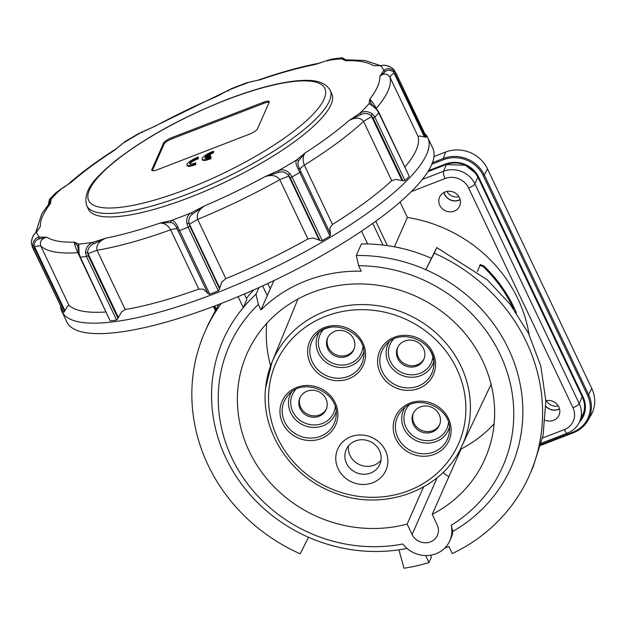 <?xml version="1.0" encoding="UTF-8"?>
<svg xmlns="http://www.w3.org/2000/svg" width="626" height="626" viewBox="0 0 626 626"><rect width="100%" height="100%" fill="white"/><g stroke="black" fill="none" stroke-linecap="round" stroke-linejoin="round"><path stroke-width="0.94" d="M228.615 90.981L228.834 90.066L231.683 88.556L228.834 90.066A191.572 48.64 154.6 0 1 238.952 86.067A191.572 48.64 154.6 0 1 248.976 82.288L257.842 80.245M371.672 104.44L369.097 103.689C370.349 104.026 372.846 105.958 376.586 109.48L378.785 112.907L409.028 175.851M376.328 108.58L376.234 108.392C373.8 103.759 371.617 100.723 369.684 99.291A186.579 47.373 154.6 0 0 379.825 76.317L385.694 71.286C387.799 69.658 390.405 69.877 393.504 71.959L395.389 74.384L425.148 137.063L426.408 137.141L396.195 73.5L393.824 70.448C389.591 68.038 386.211 68.101 383.691 70.652L379.825 76.317C383.879 72.968 387.267 73.281 389.982 77.272L418.137 136.546A194.561 49.399 154.6 0 1 416.126 150.232A194.561 49.399 154.6 0 1 404.873 167.103M426.134 137.243L396.188 73.5M327.914 60.988L327.108 60.566L332.171 59.047L327.226 60.448M67.131 185.139C80.394 173.308 96.803 161.156 116.358 148.667L123.392 143.01A191.572 48.64 154.6 0 1 132.399 137.587A191.572 48.64 154.6 0 1 141.679 132.211L138.596 133.557L141.679 132.211L142.431 132.649M48.773 204.021L51.066 199.162L49.391 199.436L55.972 192.691L60.503 189.475L55.972 192.691M62.498 309.8L32.255 246.785L31.308 242.872C31.934 237.653 33.655 234.093 36.472 232.199L35.854 232.567C33.272 234.64 31.754 238.076 31.3 242.865L32.255 246.785L62.498 309.8M32.669 245.071L34.117 245.721C34.493 241.965 36.042 239.735 38.773 239.022L39.477 237.082C35.768 237.544 33.499 240.212 32.669 245.071L33.522 248.851A201.549 51.175 154.6 0 1 32.834 247.841A201.549 51.175 154.6 0 1 32.255 246.785M34.798 248.733L33.522 248.851L63.742 312.491L64.556 311.412L34.798 248.733L34.117 245.721L64.908 310.66L64.556 311.412M109.886 320.277L80.355 257.2L79.048 253.334L78.743 244.077L77.601 245.948L77.867 246.902M85.496 252.528L87.593 252.614C87.836 248.569 89.721 245.689 93.258 243.983L93.055 242.285C88.556 243.897 86.036 247.309 85.496 252.528L86.411 256.441A201.549 51.175 154.6 0 1 83.344 256.84A201.549 51.175 154.6 0 1 80.355 257.2L79.987 256.785M88.282 255.744L86.411 256.441L116.624 320.074L118.04 318.423L88.282 255.744L87.593 252.614L118.377 317.554L118.04 318.423M208.802 294.165L209.812 294.173L177.792 226.878C175.671 222.371 173.472 220.266 171.188 220.563L170.522 222.504C172.839 222.574 174.889 224.351 176.689 227.848L207.949 293.43L208.802 294.165M186.869 223.365L188.927 223.114C188.387 219.147 189.592 216.103 192.558 213.99L191.329 212.785C187.69 214.788 186.204 218.317 186.869 223.365L188.113 227.246A201.549 51.175 154.6 0 1 183.848 228.905A201.549 51.175 154.6 0 1 179.599 230.532L178.191 230.751M189.866 226.236L188.113 227.246L218.333 290.879L219.632 288.915L189.866 226.236L188.927 223.114L219.734 288.054L219.632 288.915M332.476 224.444L304.33 165.162C302.491 160.272 302.781 156.187 305.191 152.908A186.579 47.373 154.6 0 0 348.901 120.607L360.928 114.558C364.426 112.868 367.822 113.189 371.124 115.52L373.119 118.024L402.886 180.695L405.006 180.64L374.794 116.999L372.329 113.846C367.916 111.021 363.69 110.865 359.66 113.376L348.901 120.607C355.631 117.148 360.513 117.414 363.557 121.397L391.704 180.679A194.561 49.399 154.6 0 1 332.476 224.444L329.777 228.177L330.52 234.163L299.424 168.504L330.246 233.435M321.169 240.846L322.28 240.627L292.06 176.986L289.815 173.59C286.192 169.959 282.42 168.973 278.484 170.64L278.742 172.322C282.303 171.274 285.495 172.189 288.304 175.069L290.159 177.745L319.917 240.423L321.169 240.846M298.054 168.723L299.424 168.504C297.749 164.959 297.522 162.298 298.743 160.506L296.771 159.841C295.331 161.359 295.754 164.325 298.054 168.723L299.791 172.416A201.549 51.175 154.6 0 1 295.949 174.709A201.549 51.175 154.6 0 1 292.06 176.986L290.159 177.745M300.762 171.485L299.791 172.416L330.012 236.057L330.52 234.163M402.886 180.695L395.773 179.419L391.704 180.679M319.917 240.423L313.219 237.958L307.922 238.944A194.561 49.399 154.6 0 1 225.829 278.64L221.753 282.185L219.734 288.054M424.725 133.596A202.542 51.426 154.6 0 1 427.816 137.775A202.542 51.426 154.6 0 1 426.596 154.434A202.542 51.426 154.6 0 1 240.58 283.03A202.542 51.426 154.6 0 1 61.888 311.529A202.542 51.426 154.6 0 1 60.605 306.497M409.005 176.548A201.549 51.175 154.6 0 1 405.006 180.64M330.012 236.057A201.549 51.175 154.6 0 1 322.28 240.627M218.333 290.879A201.549 51.175 154.6 0 1 209.812 294.173M207.949 293.43L203.52 289.228L198.786 289.087A194.561 49.399 154.6 0 1 125.192 309.541L121.514 312.022L118.377 317.554M116.624 320.074A201.549 51.175 154.6 0 1 110.575 320.833M105.935 311.959A194.561 49.399 154.6 0 1 68.985 305.363L67.35 306.302L64.908 310.66M63.742 312.491A201.549 51.175 154.6 0 1 62.467 310.426M425.148 137.063L419.639 135.967L418.137 136.546M378.816 65.667L380.686 65.769C384.074 64.658 388.003 65.487 392.471 68.25L393.942 69.83M427.816 137.775L432.785 148.237A202.542 51.426 154.6 0 1 431.564 164.896A202.542 51.426 154.6 0 1 245.541 293.492A202.542 51.426 154.6 0 1 66.857 321.991L61.888 311.529M211.017 156.93L210.892 158.652A9.977 2.535 154.6 0 1 209.1 159.348A9.977 2.535 154.6 0 1 202.48 159.896L202.151 159.2A9.977 2.535 154.6 0 1 213.552 151.187L213.098 152.212A6.988 1.776 -25.4 0 0 205.265 156.774L210.493 154.755L210.039 155.772L204.812 157.791A6.988 1.776 -25.4 0 0 204.851 157.909A6.988 1.776 -25.4 0 0 211.017 156.93L210.563 157.955A9.977 2.535 154.6 0 1 208.771 158.652A9.977 2.535 154.6 0 1 202.151 159.2M207.3 155.984A6.988 1.776 -25.4 0 1 213.427 152.908L213.552 151.187M195.797 162.807L195.672 164.536A9.977 2.535 154.6 0 1 193.88 165.225A9.977 2.535 154.6 0 1 187.26 165.773L186.931 165.076A9.977 2.535 154.6 0 1 198.332 157.063L197.879 158.088A6.988 1.776 -25.4 0 0 189.67 163.214A6.988 1.776 -25.4 0 0 189.631 163.793A6.988 1.776 -25.4 0 0 195.797 162.807L195.343 163.84A9.977 2.535 154.6 0 1 193.551 164.528A9.977 2.535 154.6 0 1 186.931 165.076M189.952 164.067A6.988 1.776 -25.4 0 1 190.007 163.918A6.988 1.776 -25.4 0 1 198.207 158.793L198.332 157.063M331.757 93.65A134.7 34.203 154.6 0 1 330.943 104.73A134.7 34.203 154.6 0 1 207.237 190.249A134.7 34.203 154.6 0 1 88.407 209.201L86.748 205.711A134.7 34.203 154.6 0 0 188.129 193.896A134.7 34.203 154.6 0 0 329.292 101.24A134.7 34.203 154.6 0 0 330.105 90.16L331.757 93.65M171.939 137.579L263.256 102.304A7.981 2.027 154.6 0 1 269.266 101.6A7.981 2.027 154.6 0 1 269.219 102.257L257.489 128.807A7.981 2.027 154.6 0 1 249.125 134.3L157.799 169.583A7.981 2.027 154.6 0 1 151.797 170.28A7.981 2.027 154.6 0 1 151.844 169.623L163.574 143.072A7.981 2.027 154.6 0 1 171.939 137.579L172.432 138.628L263.757 103.345A7.981 2.027 154.6 0 1 269.211 102.265M210.493 154.755L210.367 156.469L205.641 158.3M198.207 158.793L197.879 158.088M195.672 164.536L195.343 163.84M213.427 152.908L213.098 152.212M210.892 158.652L210.563 157.955M210.367 156.469L210.039 155.772M151.844 169.623L152.337 170.655L164.067 144.121A7.981 2.027 154.6 0 1 172.432 138.628M207.527 292.772L176.689 227.848L177.792 226.878M218.623 95.395L228.834 90.066M221.322 94.103L215.79 96.889A186.579 47.373 154.6 0 0 155.209 126.186L152.22 127.501M141.679 132.211L149.544 128.807M371.257 103.955L369.684 99.291L369.097 103.689A191.572 48.64 154.6 0 1 364.645 108.462A191.572 48.64 154.6 0 1 359.66 113.376L360.928 114.558M332.156 59.047L342.258 57.78L341.42 58.774L345.912 60.722L346.1 59.83L364.895 60.487L380.475 65.613M385.694 71.286L383.691 70.652A191.572 48.64 154.6 0 0 382.486 68.07A191.572 48.64 154.6 0 0 380.686 65.769L373.213 65.581A186.579 47.373 154.6 0 0 345.912 60.722L343.572 59.032L345.826 59.838M318.305 63.414L327.108 60.566A191.572 48.64 154.6 0 1 334.48 59.509A191.572 48.64 154.6 0 1 341.42 58.774L343.572 59.032M320.911 62.694L314.432 64.666A186.579 47.373 154.6 0 0 260.119 79.768L249.516 82.061M116.358 148.675L114.973 149.943A186.579 47.373 154.6 0 0 71.262 182.244L67.804 184.568M50.064 203.309L49.97 202.135L49.329 203.348L50.479 203.56L51.066 199.162A191.572 48.64 154.6 0 1 55.518 194.389A191.572 48.64 154.6 0 1 60.503 189.475L65.66 186.157M49.916 201.016L50.479 203.56A186.579 47.373 154.6 0 0 40.338 226.534L36.973 231.26M68.985 305.363L40.839 246.081C39.501 241.425 41.543 238.49 46.95 237.27L39.477 237.082A191.572 48.64 154.6 0 1 37.677 234.781A191.572 48.64 154.6 0 1 36.472 232.199L40.338 226.534L35.87 232.567M38.773 239.022L46.95 237.27A186.579 47.373 154.6 0 0 74.251 242.129C74.533 244.367 75.723 247.88 77.827 252.669L79.424 256.034M125.192 309.541L97.038 250.267C95.88 245.353 98.783 241.331 105.731 238.185L93.055 242.285A191.572 48.64 154.6 0 1 85.684 243.342A191.572 48.64 154.6 0 1 78.743 244.077L74.251 242.129L77.601 245.948M93.258 243.983L105.731 238.185A186.579 47.373 154.6 0 0 160.045 223.083C164.442 223.083 167.971 225.329 170.632 229.805L198.786 289.087M225.829 278.64L197.683 219.358C196.337 214.358 198.567 209.89 204.373 205.962L191.329 212.785A191.572 48.64 154.6 0 1 181.211 216.784A191.572 48.64 154.6 0 1 171.188 220.563L160.045 223.083L170.522 222.504M192.558 213.99L204.373 205.962A186.579 47.373 154.6 0 0 264.954 176.665C271.794 174.482 276.731 175.476 279.775 179.662L307.922 238.944M298.743 160.506L305.191 152.908L296.771 159.841A191.572 48.64 154.6 0 1 287.764 165.264A191.572 48.64 154.6 0 1 278.484 170.64L264.954 176.665L278.742 172.322M392.463 68.242L392.471 68.25C388.417 65.605 384.693 64.705 381.289 65.534M289.815 173.59L288.304 175.069L319.166 239.977M401.994 180.421L371.124 115.52L372.329 113.846M48.405 204.436L49.399 199.428M60.503 189.475L60.245 190.414M122.719 143.44L117.109 148.143M138.495 133.62L124.535 141.859M317.758 63.578L327.108 60.566M376.195 108.439L376.234 108.392A194.561 49.399 154.6 0 0 387.979 90.95A194.561 49.399 154.6 0 0 389.982 77.272L390.898 75.441L394.036 72.976L393.504 71.959L393.824 70.448M459.484 197.738A10.978 10.18 23.8 0 1 459.672 205.977A10.978 10.18 23.8 0 1 449.875 211.854A10.978 10.18 23.8 0 1 439.788 205.344A10.978 10.18 23.8 0 1 439.593 197.104A10.978 10.18 23.8 0 1 449.398 191.227A10.978 10.18 23.8 0 1 459.484 197.738M460.188 199.694A10.978 10.18 23.8 0 1 444.601 194.451A10.978 10.18 23.8 0 1 443.897 192.495M545.841 400.742A10.978 10.18 23.8 0 1 558.83 406.963A10.978 10.18 23.8 0 1 559.018 415.202A10.978 10.18 23.8 0 1 545.246 420.242M559.534 408.919A10.978 10.18 23.8 0 1 545.919 406.548M424.084 358.706A14.367 13.334 23.8 0 1 411.924 365.74A14.367 13.334 23.8 0 1 399.067 358.495A14.367 13.334 23.8 0 1 397.839 347.117M422.863 347.328A14.367 13.334 -156.2 0 0 409.607 340.09A14.367 13.334 -156.2 0 0 397.518 347.79A14.367 13.334 -156.2 0 0 398.465 359.856A14.367 13.334 -156.2 0 0 411.72 367.094A14.367 13.334 -156.2 0 0 423.81 359.402A14.367 13.334 -156.2 0 0 422.863 347.328M354.105 348.995A14.367 13.334 23.8 0 1 344.433 355.834A14.367 13.334 23.8 0 1 330.708 350.959A14.367 13.334 23.8 0 1 327.86 337.406M337.531 330.567A14.367 13.334 -156.2 0 0 327.539 338.079A14.367 13.334 -156.2 0 0 329.847 352.023A14.367 13.334 -156.2 0 0 343.83 357.196A14.367 13.334 -156.2 0 0 353.823 349.684A14.367 13.334 -156.2 0 0 351.522 335.739A14.367 13.334 -156.2 0 0 337.531 330.567M326.443 408.864A14.367 13.334 23.8 0 1 309.862 415.195A14.367 13.334 23.8 0 1 299.471 400.429A14.367 13.334 23.8 0 1 300.198 397.275M298.876 401.79A14.367 13.334 -156.2 0 0 309.643 416.673A14.367 13.334 -156.2 0 0 326.162 409.553A14.367 13.334 -156.2 0 0 327.163 405.711A14.367 13.334 -156.2 0 0 316.388 390.827A14.367 13.334 -156.2 0 0 299.877 397.948A14.367 13.334 -156.2 0 0 298.876 401.79M439.671 424.577A14.367 13.334 23.8 0 1 437.535 427.542A14.367 13.334 23.8 0 1 419.717 429.389A14.367 13.334 23.8 0 1 413.426 412.988M436.94 428.904A14.367 13.334 -156.2 0 0 439.389 425.273A14.367 13.334 -156.2 0 0 433.716 408.387A14.367 13.334 -156.2 0 0 415.562 410.022A14.367 13.334 -156.2 0 0 413.105 413.661A14.367 13.334 -156.2 0 0 418.778 430.539A14.367 13.334 -156.2 0 0 436.94 428.904M387.744 463.318A26.339 24.437 -156.2 0 0 364.16 435.227A26.339 24.437 -156.2 0 0 335.872 456.119A26.339 24.437 -156.2 0 0 359.457 484.219A26.339 24.437 -156.2 0 0 387.744 463.318M344.942 454.492A18.357 17.035 23.8 0 1 346.217 449.578A18.357 17.035 23.8 0 1 367.321 440.485A18.357 17.035 23.8 0 1 381.085 459.507A18.357 17.035 23.8 0 1 379.802 464.414A18.357 17.035 23.8 0 1 358.706 473.506A18.357 17.035 23.8 0 1 344.942 454.492M380.999 460.227A18.357 17.035 23.8 0 1 359.973 464.836A18.357 17.035 23.8 0 1 348.424 446.596A18.357 17.035 23.8 0 1 348.51 445.876M262.646 285.886L267.271 295.636L260.956 309.933L258.358 304.463A149.465 138.675 23.8 0 0 238.827 470.932A149.465 138.675 23.8 0 0 402.839 544.002A27.536 25.549 -156.2 0 0 436.048 553.72A27.536 25.549 -156.2 0 0 449.812 540.786A27.536 25.549 -156.2 0 0 451.174 525.331L452.864 531.38A27.536 25.549 -156.2 0 1 451.017 538.063L449.812 540.786M460.141 199.537A10.814 10.032 23.8 0 1 444.742 194.396A10.814 10.032 23.8 0 1 444.037 192.425M494.125 423.747A130.106 120.716 -156.2 0 1 461.08 449.03L432.214 514.392L437.159 524.815A13.968 12.958 23.8 0 1 437.402 535.3A13.968 12.958 23.8 0 1 424.929 542.781A13.968 12.958 23.8 0 1 412.088 534.502L407.143 524.079L423.52 486.997M407.143 524.079A130.106 120.716 23.8 0 1 272.224 484.845A130.106 120.716 23.8 0 1 246.996 353.643A130.106 120.716 23.8 0 1 312.03 292.538A130.106 120.716 23.8 0 1 454.93 322.664A130.106 120.716 23.8 0 1 485.025 458.788A130.106 120.716 23.8 0 1 432.214 514.392M444.789 548.079L448.889 546.498L452.254 553.58A177.401 164.599 -156.2 0 0 529.486 475.173A177.401 164.599 -156.2 0 0 434.264 253.17L425.86 269.696A157.447 146.085 -156.2 0 0 356.28 255.51L358.635 265.721L361.233 271.191A143.675 133.307 -156.2 0 0 306.404 280.675A143.675 133.307 -156.2 0 0 260.956 309.933M491.081 384.309A105.559 97.946 23.8 0 1 490.448 385.671L461.785 446.213A103.806 96.318 -156.2 0 0 470.009 416.329A103.806 96.318 -156.2 0 0 390.96 308.446A103.806 96.318 -156.2 0 0 271.934 362.352A103.806 96.318 -156.2 0 0 265.612 387.956M461.785 446.213C441.573 491.84 380.405 513.023 331.483 491.645C289.267 475.048 260.784 430.453 265.573 388.104L271.934 362.352L297.381 300.394A105.559 97.946 23.8 0 1 297.968 299.009M267.271 295.636L273.914 280.605M433.99 156.523L445.595 152.04A31.926 29.625 23.8 0 1 487.49 168.871L591.805 388.558A31.926 29.625 23.8 0 1 590.889 415.39L587.681 420.828A31.183 28.937 -156.2 0 0 588.573 394.615L484.258 174.928A31.183 28.937 -156.2 0 0 443.341 158.495L432.456 162.697M258.358 304.463L256.011 294.251A157.447 146.085 -156.2 0 0 243.271 307.585A157.447 146.085 -156.2 0 0 308.571 537.288A157.447 146.085 -156.2 0 0 398.942 549.831L403.989 568.22A177.401 164.599 -156.2 0 0 428.974 562.571L425.633 555.536M407.017 548.439A157.447 146.085 23.8 0 1 398.942 549.831M253.835 289.861A157.447 146.085 -156.2 0 0 246.433 298.399M238.083 296.661L243.271 307.585L246.887 299.385L244.383 293.993M256.011 294.251L258.961 287.561M266.762 323.321A130.106 120.716 -156.2 0 0 270.604 365.787M559.495 408.762A10.814 10.032 23.8 0 1 545.927 406.329M446.941 191.423A10.376 9.625 -156.2 0 0 458.928 196.72M546.287 400.648A10.376 9.625 -156.2 0 0 558.282 405.945M583.98 411.673A23.945 22.215 23.8 0 1 583.557 412.706L579.645 421.556A23.945 22.215 -156.2 0 0 579.23 403.574A5.986 1.518 154.6 0 1 577.015 405.632A5.986 1.518 154.6 0 1 572.954 407.698A17.958 16.667 23.8 0 1 564.292 429.616L542.499 438.028M367.65 243.968L361.554 231.135M477.278 271.535L480.424 264.485M480.338 264.626L483.828 265.964A140.482 130.349 23.8 0 1 516.395 312.82M529.087 334.542A140.482 130.349 -156.2 0 0 407.393 217.449L394.427 246.8M407.393 217.449L400.077 202.049M479.672 265.291L483.147 266.606A139.488 129.418 23.8 0 1 513.547 308.79M267.756 283.515L270.283 288.821M218.693 304.455L208.521 323.705L204.937 331.811A177.401 164.599 23.8 0 1 221.299 303.438M308.571 537.288L300.159 553.814A177.401 164.599 23.8 0 1 204.937 331.811M529.486 475.173L533.07 467.066L543.071 435.281L545.849 400.898L540.809 366.085L528.391 333.126L509.9 303.939L487.2 279.759L436.737 247.56L425.86 269.696A157.447 146.085 23.8 0 1 522.107 397.15A157.447 146.085 23.8 0 1 452.864 531.38M434.264 253.17L436.737 247.56M358.635 265.721A149.465 138.675 23.8 0 1 505.691 367.822A149.465 138.675 23.8 0 1 451.174 525.331M430.469 555.207L431.384 557.124L428.974 562.571M431.291 258.264A157.447 146.085 -156.2 0 0 361.39 243.937L356.28 255.51M448.975 476.449A13.968 12.958 23.8 0 1 443.083 472.364M373.119 118.024L374.794 116.999A201.549 51.175 154.6 0 0 376.836 114.941A201.549 51.175 154.6 0 0 378.785 112.907L378.597 112.406M371.664 116.546L363.557 121.397A194.561 49.399 154.6 0 1 304.33 165.162L301.036 167.651L299.917 169.56M189.396 224.178L197.683 219.358A194.561 49.399 154.6 0 0 279.775 179.662L288.836 176.102M88.047 253.671L97.038 250.267A194.561 49.399 154.6 0 0 170.632 229.805L174.779 228.701L177.189 228.897M34.571 246.777L38.609 245.775L40.839 246.081A194.561 49.399 154.6 0 0 77.827 252.669L78.446 252.654M226.471 99.855A130.709 33.186 154.6 0 1 324.057 99.135A130.709 33.186 154.6 0 1 187.072 189.044A130.709 33.186 154.6 0 1 89.487 189.764A130.709 33.186 154.6 0 1 226.471 99.855M263.256 102.304L263.757 103.345M163.574 143.072L164.067 144.121M424.365 136.851L394.036 72.976M395.389 74.384L396.039 73.868M430.046 350.333A27.333 25.361 23.8 0 1 433.748 365.983A27.333 25.361 23.8 0 1 433.74 366.022A27.333 25.361 23.8 0 1 412.816 387.58A27.333 25.361 23.8 0 1 383.636 374.168A27.333 25.361 23.8 0 1 379.935 358.518A27.333 25.361 23.8 0 1 385.929 344.903C400.867 326.036 437.597 342.234 433.748 365.983L433.74 366.022M435.43 366.859A29.312 27.2 -156.2 0 0 409.193 335.591A29.312 27.2 -156.2 0 0 377.713 358.847A29.312 27.2 -156.2 0 0 403.958 390.115A29.312 27.2 -156.2 0 0 435.43 366.859M282.287 408.676A27.333 25.361 23.8 0 1 288.289 395.061C303.219 376.195 339.949 392.385 336.099 416.141A27.333 25.361 23.8 0 1 336.099 416.18A27.333 25.361 23.8 0 1 306.732 437.824A27.333 25.361 23.8 0 1 282.287 408.676M337.79 417.018A29.312 27.2 -156.2 0 0 311.545 385.749A29.312 27.2 -156.2 0 0 280.072 409.005A29.312 27.2 -156.2 0 0 306.31 440.274A29.312 27.2 -156.2 0 0 337.79 417.018M389.153 341.937A24.555 22.779 -156.2 0 0 386.226 350.842A24.555 22.779 -156.2 0 0 389.552 364.903A24.555 22.779 -156.2 0 0 413.598 377.204A24.555 22.779 -156.2 0 0 433.771 361.648M291.505 392.095A24.555 22.779 -156.2 0 0 288.578 401A24.555 22.779 -156.2 0 0 308.36 426.783A24.555 22.779 -156.2 0 0 336.123 411.798M432.871 356.812A22.567 20.94 23.8 0 1 408.575 374.575A22.567 20.94 23.8 0 1 388.441 350.513A22.567 20.94 23.8 0 1 393.331 339.347M335.223 406.97A22.567 20.94 23.8 0 1 310.926 424.733A22.567 20.94 23.8 0 1 290.793 400.663A22.567 20.94 23.8 0 1 295.683 389.497M404.732 407.808A24.555 22.779 -156.2 0 0 401.806 416.713A24.555 22.779 -156.2 0 0 416.423 440.743A24.555 22.779 -156.2 0 0 444.249 436.205A24.555 22.779 -156.2 0 0 449.351 427.511M448.459 422.683A22.567 20.94 23.8 0 1 424.162 440.446A22.567 20.94 23.8 0 1 404.028 416.384A22.567 20.94 23.8 0 1 408.911 405.218M372.72 223.419L382.995 245.056M541.287 443.224L567.352 433.153A5.986 1.635 -111.1 0 1 566.311 432.715A5.986 1.635 -111.1 0 1 564.292 429.616M582.219 396.806L579.23 403.574L474.915 183.887A5.986 1.518 154.6 0 1 472.7 185.945A5.986 1.518 154.6 0 1 468.639 188.011L572.954 407.698M477.904 177.119L474.915 183.887A23.945 22.215 -156.2 0 0 443.49 171.274A5.986 1.635 68.9 0 0 443.584 174.247A5.986 1.635 68.9 0 0 445.07 178.543A17.958 16.667 23.8 0 1 468.639 188.011M446.495 164.474L443.49 171.274L422.354 179.435M427.934 171.641L446.213 164.552A24.25 22.505 23.8 0 1 478.037 177.33L478.788 177.314A25.251 23.428 -156.2 0 0 445.657 164.004L428.567 170.608M478.092 177.44L582.524 397.142L583.103 397.001L478.788 177.314M431.854 164.231L443.607 159.685A30.189 28.013 23.8 0 1 483.217 175.601L587.532 395.288A30.189 28.013 23.8 0 1 572.97 432.128L573.526 432.676A31.183 28.937 -156.2 0 0 587.681 420.828C584.371 426.322 579.637 430.281 573.479 432.722L540.723 445.376M540.731 445.344L573.416 432.715M483.217 175.601L484.258 174.928L487.49 168.871M587.532 395.288L588.573 394.615L591.805 388.558M213.466 306.443L215.266 310.23M443.607 159.685L443.341 158.495L445.595 152.04M582.407 397.127A24.25 22.505 23.8 0 1 583.628 412.933C585.2 407.628 584.77 402.346 582.352 397.087L478.037 177.401L475.431 173.128L465.4 165.233L446.166 164.591L445.657 164.004M365.451 357.149A29.312 27.2 -156.2 0 0 339.214 325.88A29.312 27.2 -156.2 0 0 307.734 349.136A29.312 27.2 -156.2 0 0 333.971 380.405A29.312 27.2 -156.2 0 0 365.451 357.149M315.95 335.192C330.888 316.326 367.618 332.523 363.769 356.272A27.333 25.361 23.8 0 1 363.761 356.311A27.333 25.361 23.8 0 1 342.852 377.869A27.333 25.361 23.8 0 1 309.948 348.807A27.333 25.361 23.8 0 1 315.95 335.192A27.333 25.361 23.8 0 1 330.864 327.21M268.945 389.849A99.816 92.609 23.8 0 1 376.132 310.66A99.816 92.609 23.8 0 1 465.486 417.127A99.816 92.609 23.8 0 1 358.291 496.316A99.816 92.609 23.8 0 1 268.945 389.849M319.174 332.226A24.555 22.779 -156.2 0 0 316.247 341.131A24.555 22.779 -156.2 0 0 345.802 367.235A24.555 22.779 -156.2 0 0 363.792 351.929M362.892 347.101A22.567 20.94 23.8 0 1 338.596 364.864A22.567 20.94 23.8 0 1 318.462 340.794A22.567 20.94 23.8 0 1 323.345 329.636M451.017 432.73A29.312 27.2 -156.2 0 0 424.78 401.462A29.312 27.2 -156.2 0 0 393.3 424.718A29.312 27.2 -156.2 0 0 419.537 455.986A29.312 27.2 -156.2 0 0 451.017 432.73M401.516 410.773C416.454 391.907 453.185 408.105 449.335 431.854A27.333 25.361 23.8 0 1 449.327 431.893A27.333 25.361 23.8 0 1 442.754 446.088A27.333 25.361 23.8 0 1 411.783 451.143A27.333 25.361 23.8 0 1 395.515 424.389A27.333 25.361 23.8 0 1 401.516 410.773A27.333 25.361 23.8 0 1 402.088 410.163M427.957 171.602L446.103 164.591M579.324 422.253A25.251 23.428 -156.2 0 0 583.103 397.001M572.97 432.128L540.958 444.499M215.68 309.502L214.115 306.2M583.628 412.933A24.25 22.505 23.8 0 1 581.053 418.364M411.392 191.556L445.07 178.543M483.147 266.606L483.828 265.964M387.384 245.627L375.788 221.213M412.088 534.502L437.214 477.622M247.215 82.546L231.659 88.556M396.125 73.359L393.942 69.815M330.105 90.16C323.102 78.931 307.773 79.925 296.255 80.879C277.169 82.89 253.976 89.142 226.682 99.62C182.385 117.172 145.185 137.642 115.106 161.046C97.171 176.399 82.366 189.107 86.748 205.711M152.337 127.446L228.662 90.089M346.1 59.83L344.23 59.595M318.11 63.469L317.687 63.594M257.372 80.355L258.147 80.12C280.464 72.35 300.762 66.724 319.041 63.257M35.651 232.786L41.785 213.889L49.321 203.348M77.867 246.887L78.657 253.624L79.885 257.09L109.941 320.395M68.32 184.201L60.323 189.498M152.267 127.477L141.773 132.102M342.25 57.78L346.726 60.276M409.044 175.875L378.957 112.516L376.985 109.362L371.633 104.401M216.087 308.798L214.741 305.957M215.25 310.261L213.443 306.45M567.352 433.153C573.033 430.876 577.133 427.01 579.645 421.556"/></g></svg>
